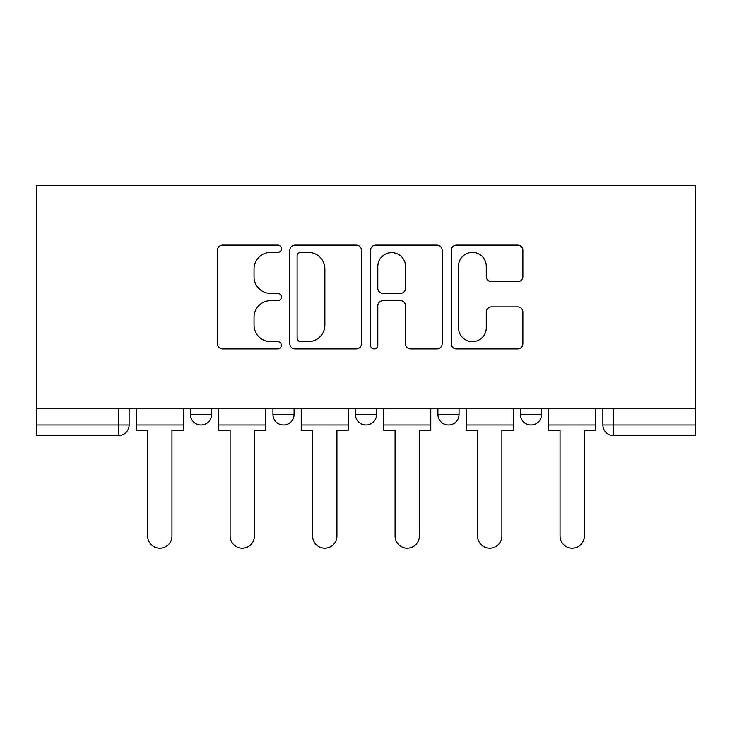 <?xml version="1.0" encoding="UTF-8"?>
<svg xmlns="http://www.w3.org/2000/svg" width="732" height="732" viewBox="0 0 732 732"><rect width="100%" height="100%" fill="white"/><g stroke="black" fill="none" stroke-linecap="round" stroke-linejoin="round"><path stroke-width="1.1" d="M281.408 248.752A3.633 3.633 0 0 0 277.776 245.119L222.629 245.119A5.188 5.188 0 0 0 217.441 250.317L217.441 343.729A5.188 5.188 0 0 0 222.629 348.917L277.776 348.917A3.633 3.633 0 0 0 281.408 345.284A3.633 3.633 0 0 0 277.776 341.652L270.639 341.652A16.607 16.607 0 0 1 254.031 325.045L254.031 317.258A16.607 16.607 0 0 1 270.639 300.651L277.776 300.651A3.633 3.633 0 0 0 281.408 297.018A3.633 3.633 0 0 0 277.776 293.386L270.639 293.386A16.607 16.607 0 0 1 254.031 276.778L254.031 269.001A16.607 16.607 0 0 1 270.639 252.394L277.776 252.394A3.633 3.633 0 0 0 281.408 248.752M437.91 408.584L437.91 414.404L459.055 414.404A10.577 10.577 0 0 1 448.478 424.972A10.577 10.577 0 0 1 437.91 414.404L437.91 408.584M517.67 281.71A5.188 5.188 0 0 0 522.868 276.522L522.868 250.317A5.188 5.188 0 0 0 517.67 245.119L456.429 245.119A5.188 5.188 0 0 0 451.241 250.317L451.241 343.729A5.188 5.188 0 0 0 456.429 348.917L517.67 348.917A5.188 5.188 0 0 0 522.868 343.729L522.868 312.07A5.188 5.188 0 0 0 517.67 306.882L491.465 306.882A5.188 5.188 0 0 0 486.277 312.07L486.277 327.771A13.881 13.881 0 0 1 472.396 341.652A13.881 13.881 0 0 1 458.507 327.771L458.507 266.274A13.881 13.881 0 0 1 472.396 252.394A13.881 13.881 0 0 1 486.277 266.274L486.277 276.522A5.188 5.188 0 0 0 491.465 281.71L517.67 281.71M695.4 408.584L36.6 408.584L36.6 185.461L695.4 185.461L695.4 435.549L613.443 435.549A10.577 10.577 0 0 1 602.875 424.972L695.4 424.972M361.462 250.317A5.188 5.188 0 0 0 356.274 245.119L295.033 245.119A5.188 5.188 0 0 0 289.835 250.317L289.835 343.729A5.188 5.188 0 0 0 295.033 348.917L356.274 348.917A5.188 5.188 0 0 0 361.462 343.729L361.462 250.317M375.726 245.119L436.967 245.119A5.188 5.188 0 0 1 442.165 250.317L442.165 343.729A5.188 5.188 0 0 1 436.967 348.917L410.762 348.917A5.188 5.188 0 0 1 405.574 343.729L405.574 305.848A5.188 5.188 0 0 0 400.386 300.651L383.001 300.651A5.188 5.188 0 0 0 377.803 305.848L377.803 345.284A3.633 3.633 0 0 1 374.171 348.917A3.633 3.633 0 0 1 370.538 345.284L370.538 250.317A5.188 5.188 0 0 1 375.726 245.119M602.875 408.584L602.875 424.972L602.875 408.584M129.125 408.584L129.125 424.972L129.125 408.584M118.557 408.584L118.557 435.549L36.6 435.549L36.6 424.972L129.125 424.972A10.577 10.577 0 0 1 118.557 435.549A10.577 10.577 0 0 0 129.125 424.972M36.6 408.584L36.6 424.972M541.543 408.584L541.543 414.404A10.577 10.577 0 0 1 530.965 424.972A10.577 10.577 0 0 1 520.388 414.404A10.577 10.577 0 0 0 530.965 424.972A10.577 10.577 0 0 0 541.543 414.404L541.543 408.584M520.388 408.584L520.388 414.404L541.543 414.404M459.055 408.584L459.055 414.404M376.577 408.584L376.577 414.404A10.577 10.577 0 0 1 366 424.972A10.577 10.577 0 0 1 355.423 414.404A10.577 10.577 0 0 0 366 424.972A10.577 10.577 0 0 0 376.577 414.404L355.423 414.404L355.423 408.584M272.945 408.584L272.945 414.404L294.09 414.404L294.09 408.584L294.09 414.404A10.577 10.577 0 0 1 283.522 424.972A10.577 10.577 0 0 1 272.945 414.404A10.577 10.577 0 0 0 283.522 424.972M190.457 408.584L190.457 414.404L211.612 414.404L211.612 408.584L211.612 414.404A10.577 10.577 0 0 1 201.035 424.972A10.577 10.577 0 0 1 190.457 414.404A10.577 10.577 0 0 0 201.035 424.972M300.733 252.394A3.633 3.633 0 0 0 297.101 256.026L297.101 338.019A3.633 3.633 0 0 0 300.733 341.652L308.263 341.652A16.607 16.607 0 0 0 324.871 325.045L324.871 269.001A16.607 16.607 0 0 0 308.263 252.394L300.733 252.394M405.574 266.53A13.881 13.881 0 0 0 391.693 252.65A13.881 13.881 0 0 0 377.803 266.53L377.803 288.198A5.188 5.188 0 0 0 383.001 293.386L400.386 293.386A5.188 5.188 0 0 0 405.574 288.198L405.574 266.53M136.262 424.972L136.262 430.26L147.635 430.26L147.635 536.007A12.16 12.16 0 0 0 159.796 548.167A12.16 12.16 0 0 0 171.956 536.007L171.956 430.26L183.32 430.26L183.32 424.972L136.262 424.972L136.262 408.584M183.32 424.972L183.32 408.584M218.749 424.972L218.749 430.26L230.113 430.26L230.113 536.007A12.16 12.16 0 0 0 242.274 548.167A12.16 12.16 0 0 0 254.434 536.007L254.434 430.26L265.808 430.26L265.808 424.972L218.749 424.972L218.749 408.584M265.808 424.972L265.808 408.584M301.227 424.972L301.227 430.26L312.601 430.26L312.601 536.007A12.16 12.16 0 0 0 324.761 548.167A12.16 12.16 0 0 0 336.921 536.007L336.921 430.26L348.286 430.26L348.286 424.972L301.227 424.972L301.227 408.584M348.286 424.972L348.286 408.584M383.714 424.972L383.714 430.26L395.079 430.26L395.079 536.007A12.16 12.16 0 0 0 407.239 548.167A12.16 12.16 0 0 0 419.399 536.007L419.399 430.26L430.773 430.26L430.773 424.972L383.714 424.972L383.714 408.584M430.773 424.972L430.773 408.584M466.192 424.972L466.192 430.26L477.566 430.26L477.566 536.007A12.16 12.16 0 0 0 489.726 548.167A12.16 12.16 0 0 0 501.887 536.007L501.887 430.26L513.251 430.26L513.251 424.972L466.192 424.972L466.192 408.584M513.251 424.972L513.251 408.584M548.68 424.972L548.68 430.26L560.044 430.26L560.044 536.007A12.16 12.16 0 0 0 572.204 548.167A12.16 12.16 0 0 0 584.365 536.007L584.365 430.26L595.738 430.26L595.738 424.972L548.68 424.972L548.68 408.584M595.738 424.972L595.738 408.584M613.443 408.584L613.443 435.549"/></g></svg>
